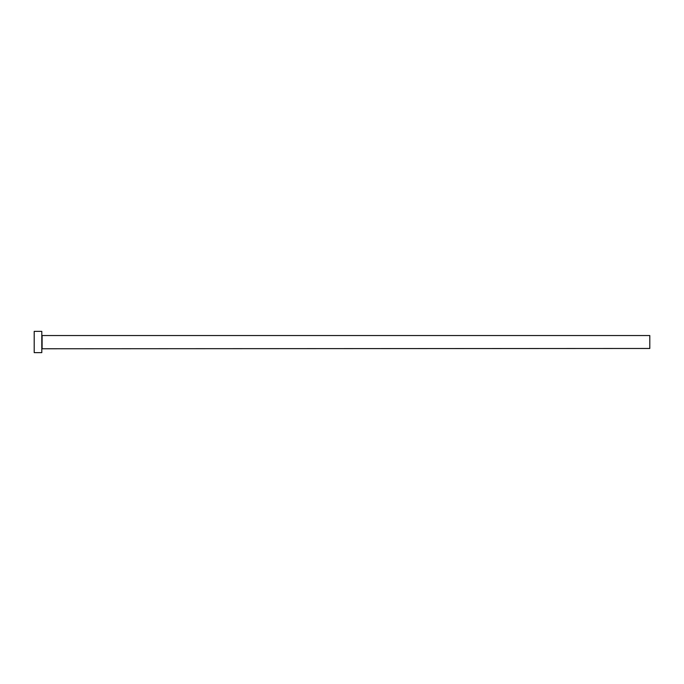 <?xml version="1.0" encoding="UTF-8"?>
<svg xmlns="http://www.w3.org/2000/svg" width="684" height="684" viewBox="0 0 684 684"><rect width="100%" height="100%" fill="white"/><g stroke="black" fill="none" stroke-linecap="round" stroke-linejoin="round"><path stroke-width="1.03" d="M42.1 348.464L42.1 335.536L649.8 335.536L649.8 348.464L41.801 348.763M41.801 342L41.801 352.636L34.2 352.636L34.2 331.364L41.801 331.364L41.801 342"/></g></svg>
